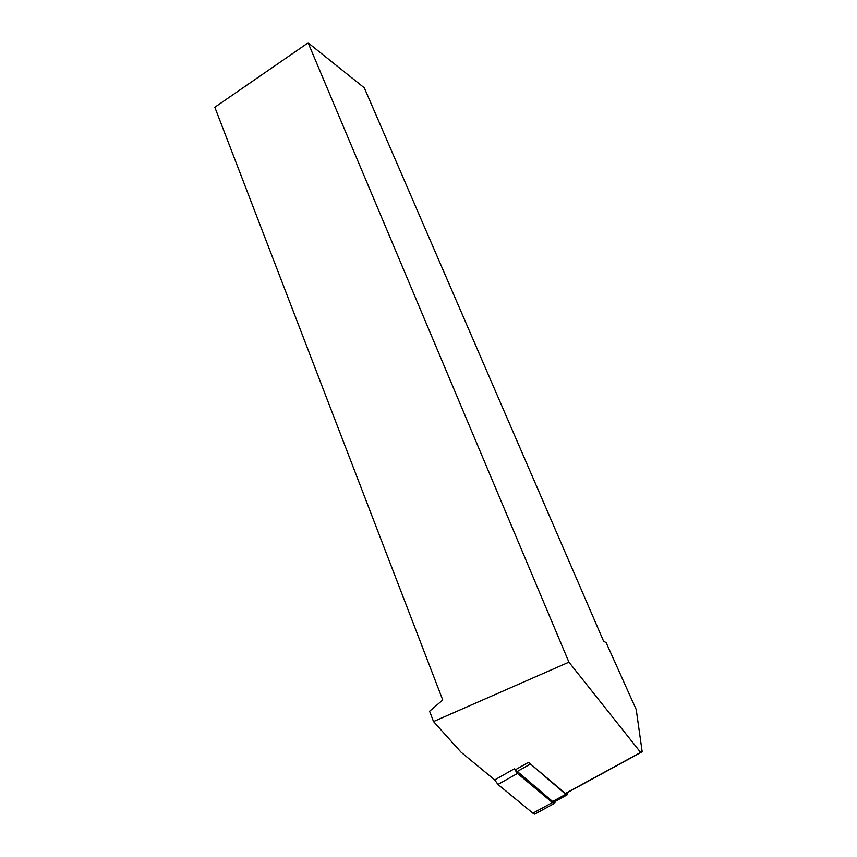 <?xml version="1.0" encoding="UTF-8"?>
<svg xmlns="http://www.w3.org/2000/svg" width="857" height="857" viewBox="0 0 857 857"><rect width="100%" height="100%" fill="white"/><g stroke="black" fill="none" stroke-linecap="round" stroke-linejoin="round"><path stroke-width="1.29" d="M536.396 813.207L534.725 814.129L532.893 813.175L497.971 784.466L494.735 779.924L514.221 768.847L517.499 773.432L552.379 802.559L554.2 803.523L556.075 800.92M565.427 793.475L640.64 752.414L568.919 662.172L433.524 721.562L429.593 711.214L442.758 700.019L214.818 107.264L308.124 42.85L364.268 87.8L603.607 641.25L606.113 642.6L636.215 709.521L642.182 751.771L567.688 792.436L565.427 793.475L528.523 762.312L515.346 769.79L514.221 768.847M568.105 792.2L566.97 794.975L565.759 794.321L528.523 762.312M554.908 801.552L553.815 802.141L552.604 801.499L515.346 769.79M494.735 779.924L461.109 752.242L433.524 721.562M642.182 751.771L640.64 752.414M308.124 42.85L568.919 662.172M552.379 802.559L532.893 813.175M517.499 773.432L497.971 784.466M530.108 764.208L516.91 771.675M565.759 794.321L552.604 801.499M534.725 814.129L554.2 803.523M553.815 802.141L566.97 794.975"/></g></svg>
